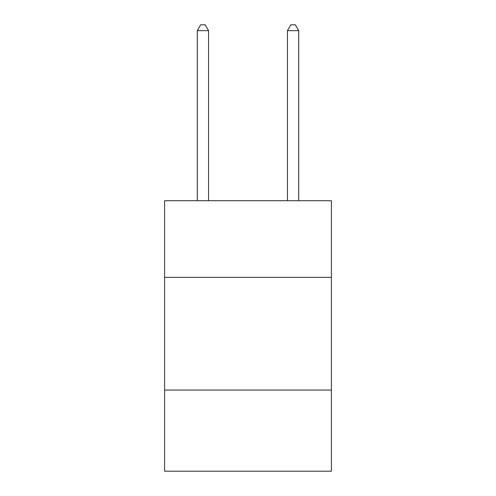 <?xml version="1.0" encoding="UTF-8"?>
<svg xmlns="http://www.w3.org/2000/svg" width="496" height="496" viewBox="0 0 496 496"><rect width="100%" height="100%" fill="white"/><g stroke="black" fill="none" stroke-linecap="round" stroke-linejoin="round"><path stroke-width="0.74" d="M164.598 277.351L331.402 277.351L331.402 200.706L164.598 200.706L164.598 471.2L331.402 471.2L331.402 390.054L164.598 390.054M331.402 390.054L331.402 277.351M208.556 200.706L208.556 30.659L197.284 30.659L197.284 200.706M197.284 30.659L200.663 24.8L205.17 24.8L208.556 30.659M298.716 200.706L298.716 30.659L287.444 30.659L287.444 200.706M287.444 30.659L290.83 24.8L295.337 24.8L298.716 30.659"/></g></svg>

